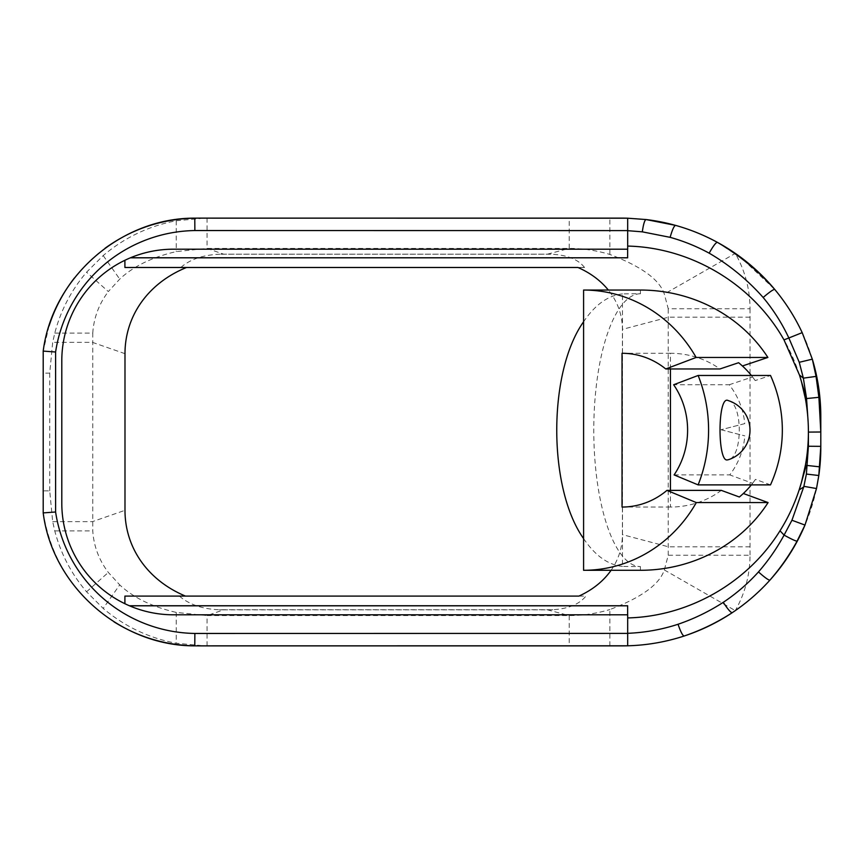 <?xml version="1.0" encoding="UTF-8"?>
<svg xmlns="http://www.w3.org/2000/svg" width="864" height="864" viewBox="0 0 864 864"><rect width="100%" height="100%" fill="white"/><g stroke="black" fill="none" stroke-linecap="round" stroke-linejoin="round"><path stroke-width="0.65" stroke-dasharray="4.32 3.24" d="M744.746 423.619L721.03 429.743L744.746 423.619A81.81 76.885 0 0 0 729.238 384.75L673.65 384.75M721.03 429.743L744.811 435.888L721.03 429.743M674.114 474.908L729.767 474.908A81.81 76.885 0 0 0 744.811 435.888M640.429 293.771A136.404 46.656 90 0 0 593.784 430.164A136.404 46.656 90 0 0 640.429 566.568A398.801 136.404 180 0 1 622.48 566.428L622.48 293.911A398.801 136.404 180 0 1 640.429 293.771L640.429 290.045M622.48 293.911C608.083 295.423 595.123 304.7 583.589 321.743M583.589 538.596C595.123 555.638 608.083 564.916 622.48 566.428M799.448 374.976A185.998 185.998 0 0 0 627.685 246.078L627.685 249.199L173.405 249.199A111.596 111.596 0 0 0 130.54 257.764L130.421 257.807A111.596 111.596 0 0 0 124.913 260.28L124.87 260.302A111.596 111.596 0 0 0 61.798 360.796L61.798 503.204A111.596 111.596 0 0 0 124.87 603.698L124.913 603.72A111.596 111.596 0 0 0 129.384 605.75L129.492 605.804A111.596 111.596 0 0 0 173.405 614.801L627.685 614.801L627.685 617.922A185.998 185.998 0 0 0 779.998 530.788M801.425 482.479A185.998 185.998 0 0 0 805.421 465.156M627.685 249.199L627.642 257.764M611.086 570.294A106.726 80.6 14.8 0 0 622.404 534.632L622.404 329.368A106.726 80.6 -14.8 0 0 608.321 290.045M738.612 362.718L742.403 365.98A86.8 86.8 0 0 1 755.222 380.581L770.504 375.473M770.494 484.888L755.482 479.38A86.8 86.8 0 0 1 743.342 493.495L739.357 497.005M640.429 570.294L640.429 566.568M43.2 512.903L43.2 512.579C50.836 559.267 74.423 595.674 113.962 621.821M49.043 325.955L43.2 351.097M105.019 248.281C93.463 256.77 83.279 266.652 74.444 277.938M196.387 645.851L194.778 645.851M43.2 512.579L43.2 490.871L49.723 490.871L52.682 521.651L54.778 530.917C60.728 553.565 71.323 573.858 86.573 591.786L103.194 608.418C124.524 626.432 148.856 638.042 176.224 643.237L204.811 645.872L198.796 645.872M198.796 218.128L204.811 218.128L176.224 220.763C148.867 225.958 124.524 237.568 103.194 255.582L86.573 272.214C71.334 290.142 60.728 310.424 54.778 333.083L52.682 342.349L49.723 373.129L43.2 373.129L43.2 351.421M43.2 373.129L43.2 490.871M609.854 645.872L609.854 609.552C641.39 597.586 659.545 584.388 664.319 569.948L668.228 555.25L750.038 555.25C749.909 574.981 744.995 593.438 735.296 610.621C701.341 633.798 663.714 645.548 622.404 645.872L204.811 645.872M664.319 569.948L735.296 610.621A198.396 198.396 0 0 0 820.8 447.476L820.8 416.524A198.396 198.396 0 0 0 735.296 253.379C744.995 270.562 749.909 289.019 750.038 308.75L668.228 308.75L664.319 294.052C659.578 279.634 641.423 266.436 609.854 254.448C596.311 250.42 582.768 248.411 569.225 248.411L207.068 248.411L176.224 251.597C152.215 257.148 133.38 266.317 119.718 279.115L108.335 291.568L86.573 272.214M194.778 218.149L627.685 218.203M646.024 219.542L675.54 225.374M204.811 218.128L622.393 218.128C663.736 218.462 701.363 230.213 735.296 253.379L664.319 294.052M717.358 242.33L739.422 256.878M743.396 259.945L774.727 289.418M179.388 596.084C188.795 604.26 201.668 608.807 217.998 609.725L552.82 609.725C568.35 608.785 579.388 604.238 585.922 596.084L124.87 596.084M578.945 596.084L585.922 596.084M220.039 254.21C203.267 254.837 190.199 259.254 180.814 267.484L584.528 267.484C578.102 259.276 566.881 254.848 550.865 254.21L220.039 254.21A127.138 105.397 -160.8 0 1 223.614 254.167L547.43 254.167A106.726 80.6 -14.8 0 1 550.865 254.21M584.528 267.484L577.962 267.484M668.228 555.25L668.228 308.75M54.778 333.083L92.761 333.083L92.761 530.917C93.776 546.167 98.971 560.002 108.335 572.432L119.718 584.885L103.194 608.418M552.82 609.725A106.726 80.6 14.8 0 1 547.43 609.833L223.614 609.833L207.068 615.589L176.224 612.403C152.215 606.852 133.38 597.683 119.718 584.885M223.614 609.833A127.138 105.397 160.8 0 1 217.998 609.725M804.989 525.074C795.658 545.746 783.961 564.116 769.9 580.165M812.322 359.165L816.059 376.402M818.899 397.408L820.8 432M820.8 446.353L819.763 466.852M732.208 612.706C717.79 622.102 701.762 629.867 684.115 636.023M124.87 267.484L180.814 267.484M92.761 333.083C93.776 317.833 98.971 303.998 108.335 291.568M49.723 490.871L49.723 373.129M176.224 220.763L176.224 251.597M627.642 605.804L627.685 614.801M54.778 530.917L92.761 530.917M176.224 612.403L176.224 643.237M609.854 254.448L609.854 218.128M207.068 645.872L207.068 615.589L569.225 615.589C582.768 615.589 596.311 613.58 609.854 609.552M750.038 308.75L750.038 555.25M729.238 384.75L752.544 376.952A86.8 86.8 0 0 0 751.378 375.473M670.432 368.96L670.432 353.29A81.81 76.885 0 0 1 719.95 368.96M721.31 490.374A81.81 76.885 0 0 1 670.432 507.049L670.432 490.374M751.356 484.888A86.8 86.8 0 0 0 752.62 483.3L729.767 474.908M755.482 479.38L752.62 483.3M752.544 376.952L755.222 380.581M670.432 507.049L622.037 507.049M670.432 353.29L622.037 353.29M728.201 400.572C742.954 402.862 742.954 457.477 728.201 459.756M750.038 317.164L668.552 317.164L622.404 329.368M547.43 254.167L569.225 248.411L569.225 218.128M52.682 521.651L92.437 521.651L124.988 510.322M207.068 218.128L207.068 248.411L223.614 254.167M124.988 353.678L92.437 342.349L52.682 342.349M103.194 255.582L119.718 279.115M86.573 591.786L108.335 572.432M547.43 609.833L569.225 615.589L569.225 645.872M750.038 546.836L668.552 546.836L622.404 534.632"/><path stroke-width="1.3" d="M698.134 375.473L673.65 384.75A76.885 72.241 90 0 1 674.114 474.908L698.123 484.888A140.119 131.674 -90 0 0 698.134 375.473L770.504 375.473A149.116 140.119 0 0 1 770.494 484.888L698.123 484.888M583.589 321.743C547.808 372.222 547.808 488.117 583.589 538.596M799.146 489.942C794.416 504.328 788.033 517.946 779.998 530.788A185.998 185.998 0 0 0 801.425 482.479L799.146 489.942L803.736 486.907L791.942 520.247L784.091 535.097C776.876 548.327 768.334 560.606 758.473 571.936C764.705 577.476 768.517 580.219 769.9 580.165C780.386 568.123 789.458 555.12 797.083 541.123C795.852 541.21 791.543 539.212 784.134 535.129M808.402 446.245L808.402 432.097A185.998 185.998 0 0 1 805.421 465.156A185.998 185.998 0 0 0 799.448 374.976L806.555 398.552L808.121 421.729A185.998 185.998 0 0 1 808.402 432.097L820.8 432L818.899 397.321L816.059 376.402L812.322 359.165L802.192 332.64L788.843 337.975L799.254 362.297L812.322 359.165A198.396 198.396 0 0 1 820.8 416.524L820.8 447.476A198.396 198.396 0 0 1 818.813 475.513L820.8 446.353L808.402 446.245L806.393 474.066L818.813 475.513L816.502 488.538L803.876 486.346L806.393 474.066M130.421 257.807L627.642 257.807L627.642 249.199M124.913 260.28L124.913 267.484L577.962 267.484A106.726 80.6 -14.8 0 1 608.321 290.045M124.913 603.72L124.913 596.084L578.945 596.084A106.726 80.6 14.8 0 0 611.086 570.294M129.384 605.75L627.642 605.75L627.642 614.801M767.891 357.458L696.136 357.458A140.119 131.674 -90 0 0 583.589 290.045L640.429 290.045A149.116 140.119 0 0 1 767.891 357.458L742.403 365.98M743.342 493.495L768.085 502.578A149.116 140.119 0 0 1 640.429 570.294L583.589 570.294A140.119 131.674 -90 0 0 696.308 502.578L768.085 502.578M642.319 231.844C643.378 224.251 644.62 220.158 646.013 219.542L627.685 218.203L627.685 230.677L642.319 231.844L670.14 237.341C672.257 229.824 674.06 225.839 675.529 225.374L646.024 219.542A198.396 198.396 0 0 1 675.54 225.374C690.12 229.446 704.052 235.094 717.358 242.33A198.396 198.396 0 0 1 774.727 289.418C758.171 270.67 739.044 254.966 717.358 242.33C715.846 242.525 713.113 246.143 709.171 253.163C729.486 265.021 747.479 279.796 763.16 297.486C769.5 292.043 773.356 289.354 774.727 289.418C785.743 302.648 794.902 317.056 802.192 332.64M758.473 571.936C747.997 583.535 736.268 593.665 723.265 602.338C727.736 609.131 730.717 612.587 732.208 612.706C746.14 603.439 758.7 592.585 769.9 580.165A198.396 198.396 0 0 0 804.989 525.074L791.942 520.247M627.728 645.797C646.996 645.257 665.788 641.995 684.115 636.034C701.093 630.256 717.131 622.48 732.208 612.706A198.396 198.396 0 0 1 684.115 636.023C682.625 635.634 680.594 631.714 678.046 624.262C661.673 629.597 644.89 632.61 627.685 633.323M627.685 633.398L194.864 633.452L194.778 645.851L627.685 645.797L627.685 614.801L173.405 614.801A111.596 111.596 0 0 1 61.798 503.204L61.798 360.796A111.596 111.596 0 0 1 173.405 249.199L627.685 249.199L627.685 230.677M194.864 633.452A143.143 142.603 180 0 1 55.598 511.996L43.2 512.903C52.348 586.57 120.679 646.099 194.778 645.851M113.962 621.821C138.575 637.135 165.391 645.149 194.4 645.851M55.598 511.996L55.598 352.004L43.2 351.097L43.2 512.903M55.598 352.004A143.143 142.603 180 0 1 194.864 230.548L194.778 218.149C161.73 218.938 131.814 228.982 105.019 248.281M74.444 277.938C63.158 292.464 54.691 308.47 49.043 325.955M196.387 218.149A155.596 155.002 180 0 1 198.796 218.128L622.404 218.128A198.396 198.396 0 0 1 627.685 218.203L194.778 218.149C120.636 217.804 52.456 277.495 43.2 351.097M797.083 541.123L804.989 525.074L816.502 488.538M799.254 362.297L803.358 378.151L806.555 398.552L818.899 397.321M763.16 297.486C773.464 309.884 782.017 323.374 788.843 337.975L783.994 339.887L799.448 374.976L803.358 378.151L816.059 376.402L818.899 397.408M818.813 475.513L819.763 466.852L806.242 465.361L801.425 482.479L805.421 465.156L806.242 465.361M627.685 246.078C691.448 247.514 752.728 284.299 783.994 339.887M627.685 645.797L196.387 645.851A155.596 155.002 180 0 0 198.796 645.872L622.404 645.872A198.396 198.396 0 0 0 627.685 645.797M739.422 256.878L743.396 259.945M124.913 596.084L124.87 603.698M186.527 267.484A127.138 105.397 -160.8 0 0 124.988 353.678L124.988 510.322A127.138 105.397 160.8 0 0 185.458 596.084M627.685 617.922C688.813 616.496 747.792 582.757 779.998 530.788L784.091 535.097M804.989 525.074L804.578 526.014M801.425 381.521L805.421 398.844A185.998 185.998 0 0 1 808.121 421.729M124.87 260.302L124.913 267.484M627.642 257.764L130.54 257.764M129.492 605.804L627.642 605.804M751.378 375.473A86.8 86.8 0 0 0 738.612 362.718L719.95 368.96L665.755 368.96L696.136 357.458M670.432 490.374L670.432 368.96M696.308 502.578L666.954 490.374L721.31 490.374L739.357 497.005A86.8 86.8 0 0 0 751.356 484.888M666.954 490.374A76.885 72.241 90 0 1 622.037 507.049L622.037 353.29A76.885 72.241 90 0 1 665.755 368.96M727.088 459.94C717.444 461.333 717.53 394.686 728.201 400.572A30.996 30.996 0 0 1 728.201 459.767L727.088 459.94M583.589 290.045L583.589 570.294M723.265 602.338C709.063 611.518 693.986 618.818 678.046 624.262M194.864 230.548L627.685 230.602M670.14 237.341C683.748 241.142 696.751 246.413 709.171 253.163M805.421 398.844L806.242 398.639M627.685 218.203L194.778 218.149"/></g></svg>
